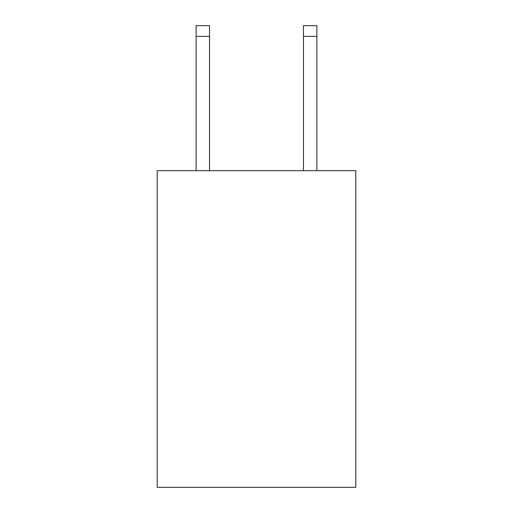 <?xml version="1.0" encoding="UTF-8"?>
<svg xmlns="http://www.w3.org/2000/svg" width="513" height="513" viewBox="0 0 513 513"><rect width="100%" height="100%" fill="white"/><g stroke="black" fill="none" stroke-linecap="round" stroke-linejoin="round"><path stroke-width="0.77" d="M355.798 170.675L355.798 487.35L157.202 487.35L157.202 170.675L355.798 170.675M209.535 170.675L209.535 36.385L196.12 36.385L196.12 25.65L209.535 25.65L209.535 36.385M196.12 170.675L196.12 36.385M316.88 170.675L316.88 25.65L303.465 25.65L303.465 170.675M303.465 36.385L316.88 36.385"/></g></svg>

